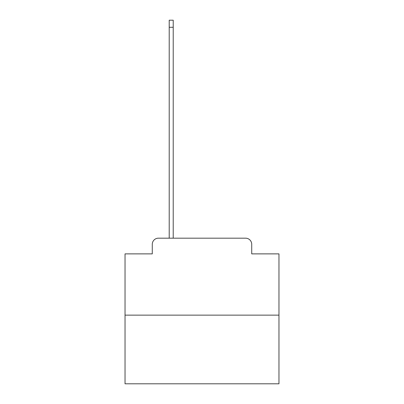 <?xml version="1.0" encoding="UTF-8"?>
<svg xmlns="http://www.w3.org/2000/svg" width="404" height="404" viewBox="0 0 404 404"><rect width="100%" height="100%" fill="white"/><g stroke="black" fill="none" stroke-linecap="round" stroke-linejoin="round"><path stroke-width="0.61" d="M152.278 244.334L152.278 253.879L152.278 244.334A6.156 6.156 0 0 1 158.434 238.173L169.21 238.173L169.21 20.2L173.215 20.2L173.215 238.173L177.987 238.173M278.967 315.145L125.033 315.145L125.033 383.8L278.967 383.8L278.967 253.879L251.722 253.879L251.722 244.334A6.156 6.156 0 0 0 245.566 238.173L158.434 238.173M125.033 315.145L125.033 253.879L152.278 253.879M226.013 238.173L245.566 238.173M251.722 253.879L251.722 244.334M169.21 27.28L173.215 27.28"/></g></svg>
